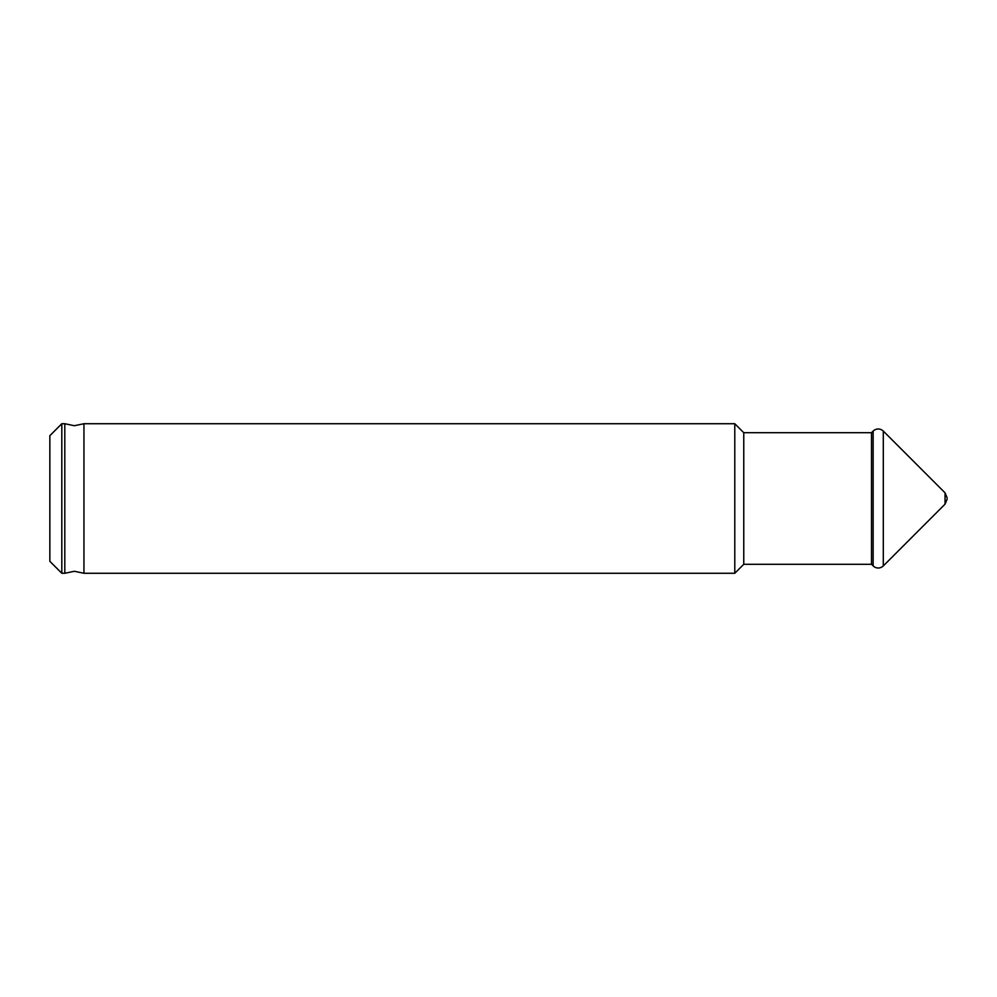 <?xml version="1.0" encoding="UTF-8"?>
<svg xmlns="http://www.w3.org/2000/svg" width="997" height="997" viewBox="0 0 997 997"><rect width="100%" height="100%" fill="white"/><g stroke="black" fill="none" stroke-linecap="round" stroke-linejoin="round"><path stroke-width="1.5" d="M83.947 498.5L83.947 573.275L74.376 571.281L64.805 573.275L64.805 423.725L74.376 425.719L83.947 423.725L83.947 498.5M734.789 573.275L743.762 564.302L743.762 432.698L734.789 423.725L734.789 573.275L83.947 573.275M743.762 432.698L871.515 432.698L871.515 564.302L874.132 566.757C876.849 568.452 879.578 568.452 882.295 566.757L883.292 565.935L883.292 431.065L945.044 492.83L945.044 504.17L883.292 565.935M61.814 573.275L61.814 423.725L49.85 435.689L49.85 561.311L61.814 573.275L64.805 573.275M871.515 432.698L873.135 431.065L873.135 565.935M743.762 564.302L871.515 564.302M945.044 504.17L947.15 499.098M61.814 423.725L64.805 423.725M945.044 492.83L947.15 497.902M873.135 431.065L874.132 430.243C876.849 428.548 879.578 428.548 882.295 430.243L883.292 431.065M83.947 423.725L734.789 423.725"/></g></svg>
